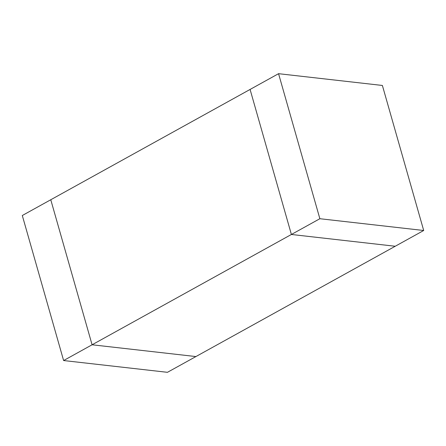 <?xml version="1.0" encoding="UTF-8"?>
<svg xmlns="http://www.w3.org/2000/svg" width="446" height="446" viewBox="0 0 446 446"><rect width="100%" height="100%" fill="white"/><g stroke="black" fill="none" stroke-linecap="round" stroke-linejoin="round"><path stroke-width="0.67" d="M63.616 360.541L22.3 215.507L50.772 199.747L92.088 344.78L63.616 360.541L167.445 372.315L195.917 356.56L92.088 344.78L291.394 234.473L395.228 246.253L195.917 356.56L92.088 344.78L50.772 199.747L278.555 73.685L319.866 218.718L423.7 230.493L382.384 85.459L278.555 73.685M423.7 230.493L395.228 246.253L291.394 234.473L250.083 89.44L291.394 234.473L319.866 218.718"/></g></svg>
